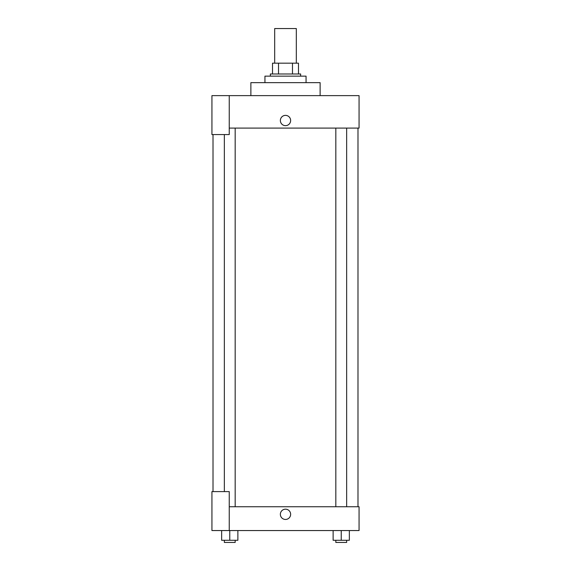 <?xml version="1.0" encoding="UTF-8"?>
<svg xmlns="http://www.w3.org/2000/svg" width="571" height="571" viewBox="0 0 571 571"><rect width="100%" height="100%" fill="white"/><g stroke="black" fill="none" stroke-linecap="round" stroke-linejoin="round"><path stroke-width="0.86" d="M296.32 63.174L296.32 28.55L274.68 28.55L274.68 63.174M278.52 73.987L278.52 63.174L272.517 63.174L272.517 73.987L272.517 63.174M278.52 63.174L298.483 63.174L298.483 73.987M292.48 73.987L292.48 63.174M270.354 76.15L270.354 73.987L300.646 73.987L300.646 76.15M306.056 82.645L306.056 76.15L264.944 76.15L264.944 82.645M320.124 95.628L320.124 82.645L250.876 82.645L250.876 95.628M229.242 95.628L211.934 95.628L211.934 134.578L229.242 134.578L229.242 95.628L359.066 95.628L359.066 128.082L229.242 128.082M280.361 120.51A5.139 5.139 0 0 1 288.07 116.063A5.139 5.139 0 0 1 288.07 124.963A5.139 5.139 0 0 1 280.361 120.51M213.012 491.602L213.012 134.578M335.827 128.082L335.827 506.748M224.353 491.602L224.353 134.578M229.242 506.748L359.066 506.748L359.066 530.552L211.934 530.552L211.934 491.602L229.242 491.602L229.242 530.552M280.361 514.321A5.139 5.139 0 0 1 288.07 509.867A5.139 5.139 0 0 1 288.07 518.768A5.139 5.139 0 0 1 280.361 514.321M333.129 530.552L333.129 540.287L349.352 540.287L349.352 530.552L349.352 540.287M341.237 540.287L341.237 530.552M346.647 540.287L346.647 542.45L335.827 542.45L335.827 540.287M221.648 530.552L221.648 540.287L237.871 540.287L237.871 530.552L237.871 540.287M229.763 540.287L229.763 530.552M235.173 540.287L235.173 542.45L224.353 542.45L224.353 540.287M357.988 506.748L357.988 128.082M346.647 128.082L346.647 506.748M235.173 506.748L235.173 128.082"/></g></svg>

